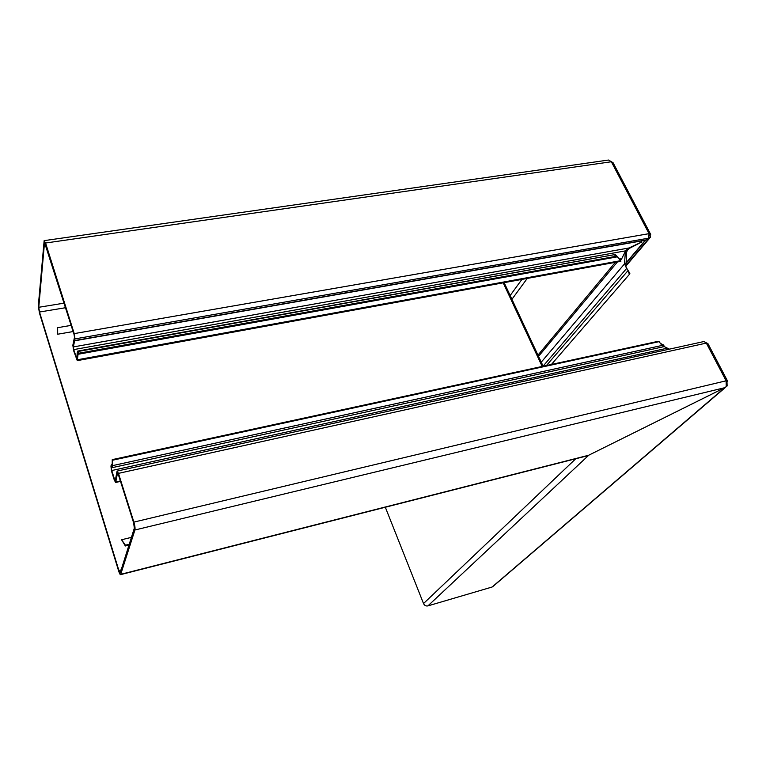 <?xml version="1.0" encoding="UTF-8"?>
<svg xmlns="http://www.w3.org/2000/svg" width="766" height="766" viewBox="0 0 766 766"><rect width="100%" height="100%" fill="white"/><g stroke="black" fill="none" stroke-linecap="round" stroke-linejoin="round"><path stroke-width="1.15" d="M627.565 269.603L629.863 273.376L629.365 274.4L628.091 270.513L625.918 267.018L626.607 252.253L627.364 250.271L629.221 248.452L641.764 241.979L628.886 248.002L625.755 250.568L621.743 258.678L620.575 259.751L619.895 259.53L620.69 260.67L615.357 254.494L78.41 351.431L77.261 360.623L73.584 350.56L72.856 345.217L74.474 337.251L74.091 334.598L44.524 242.525L38.769 307.29L39.497 312.021L118.864 570.431L120.31 572.595L134.337 528.128L133.638 522.872L118.242 474.211L117.466 473.235L115.676 482.465L114.345 480.196L111.472 471.042L110.936 465.948L112.229 463.689L112.248 459.629L657.994 341.349L659.095 341.646L661.977 345.466L661.422 343.944L663.691 345.064L664.246 346.586L669.379 349.152M78.41 351.431L77.711 351.077L77.194 352.867L76.849 358.727L73.718 349.602L73.354 346.931L74.991 338.898L74.235 333.603L45.567 243.023L44.15 240.639L38.319 305.835L39.42 312.93L118.663 571.063C119.439 573.475 120.09 574.672 120.616 574.634L134.921 529.995C135.256 528.272 134.912 525.639 133.878 522.106L118.462 473.369L117.102 471.08L115.312 480.359L114.546 479.392L111.721 470.381L111.453 467.825L112.746 465.584L112.248 459.629M44.294 240.62L608.549 160.037L613.068 162.708L650.296 233.697M649.501 235.468L650.688 234.453L649.003 233.668L74.235 333.603M727.365 380.683L707.918 343.589L703.782 341.559L117.179 471.071M726.599 382.052L727.643 381.209L726.12 380.798L133.878 522.106M112.229 463.689L112.746 465.584L661.977 345.466L664.246 346.586L111.453 467.825L110.936 465.948M726.091 380.807L726.273 386.658L724.703 387.711L588.278 455.444L724.722 387.73L727.125 385.959L726.982 381.956M57.651 327.685L57.68 334.225L57.651 327.685L71.171 325.368M57.68 334.225L73.124 331.554M131.426 537.359L121.574 539.752L125.346 545.976L128.994 545.086M129.253 544.262L125.423 545.201L121.574 539.752M125.423 545.201L125.346 545.976M660.541 343.417L661.422 343.944M112.765 460.175L659.095 341.646M615.002 254.954L614.878 256.524L78.649 353.26M77.194 352.867L77.73 354.332L617.109 256.878L615.644 256.083L614.878 256.524M619.895 259.53L616.314 255.729M77.261 360.623L620.862 261.321L620.69 260.67L77.51 359.742L76.973 358.287M649.003 233.668L648.792 238.14L646.006 239.95L74.762 340.554M551.434 364.444L629.365 274.4M625.745 263.705L624.482 263.935L625.334 252.483L626.607 252.253M543.104 366.129L626.789 268.253L624.482 263.935L541.256 362.165M626.885 251.258L629.01 247.945M623.926 254.168L625.334 252.483L625.439 251.056M385.327 507.236L423.521 603.541L575.745 458.757M625.755 263.619L645.93 239.844L650.382 237.307L650.162 235.354M725.584 387.28L493.505 586.019L492.107 587.024L427.907 605.896C425.953 606.251 424.498 605.466 423.521 603.541M724.713 387.711L492.107 587.024M120.386 480.971L115.905 481.977L115.331 480.272M115.503 479.171L114.546 479.392M118.462 473.369L706.329 343.091L726.12 380.798M667.397 348.166L111.769 470.535L111.568 471.358M118.337 474.508L117.074 474.786L116.489 473.072M118.299 474.365L117.112 474.633M724.703 387.711L134.921 529.995M588.69 455.243L120.846 574.308M121.181 569.847L118.864 570.431M542.184 366.445L503.195 282.817M65.589 307.712L39.497 312.021M64.143 303.135L38.769 307.29M45.079 243.09L44.304 243.205M611.335 161.76L45.567 243.023M621.743 258.678L619.474 259.09M76.993 357.665L76.294 357.789M625.535 250.855L73.718 349.602M72.856 345.217L73.354 346.931L628.886 248.002M74.206 339.07L74.714 340.793L645.259 240.275L625.784 263.236M648.792 238.14L74.991 338.898M611.364 161.76L649.041 233.668M546.445 365.526L628.091 270.513M538.527 356.334L617.425 261.953M625.717 265.735L648.974 238.408M510.166 295.523L521.895 279.399M511.927 299.305L527.257 278.422M427.907 605.896L588.719 455.253M115.676 482.465L120.521 481.383M120.616 574.634L587.168 455.847M615.242 254.513L77.883 351.048M621.207 259.339L620.929 259.913M537.971 355.127L615.318 262.336M625.784 266.195L649.654 238.159M504.152 282.644L543.151 366.234"/></g></svg>
